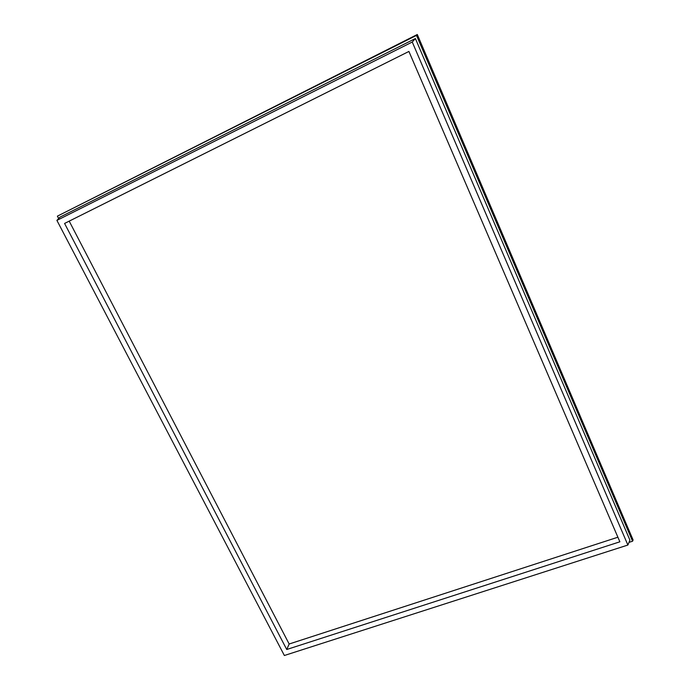 <?xml version="1.0" encoding="UTF-8"?>
<svg xmlns="http://www.w3.org/2000/svg" width="690" height="690" viewBox="0 0 690 690"><rect width="100%" height="100%" fill="white"/><g stroke="black" fill="none" stroke-linecap="round" stroke-linejoin="round"><path stroke-width="1.03" d="M416.493 35.397L417.295 34.5L57.391 216.151L416.493 35.397L632.575 541.219L628.987 542.375M417.295 34.5L633.092 539.96L632.575 541.219M617.895 537.217L289.162 644.003L69.198 221.136M64.575 223.448L408.911 51.448L619.87 541.805L286.738 649.497L64.575 223.448M56.908 220.395L412.258 42.03L627.883 545.04L284.366 655.5L56.908 220.395L59.935 217.16L415.38 38.528L412.258 42.03M415.38 38.528L629.918 540.149L627.883 545.04M58.641 218.54L57.391 216.151M286.738 649.497L289.162 644.003"/></g></svg>
